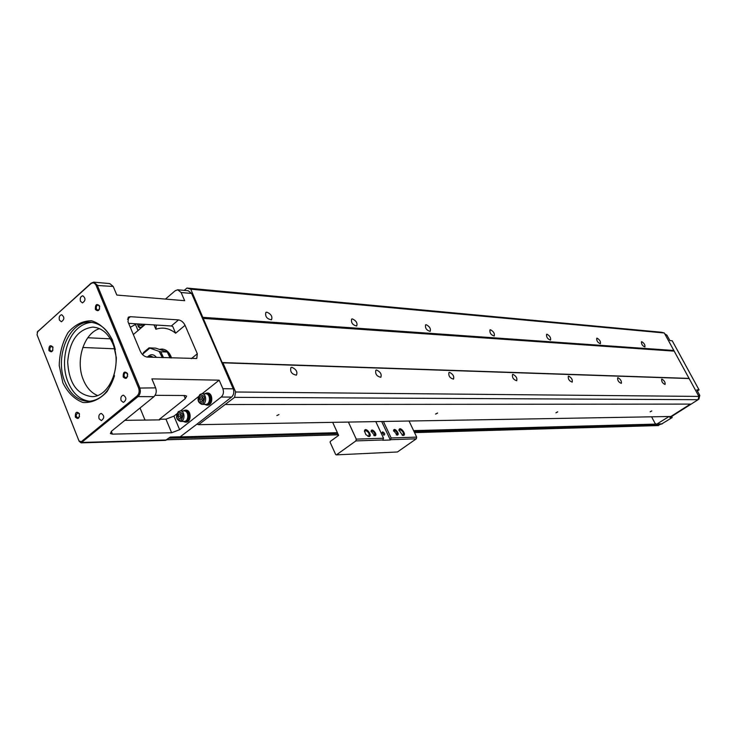 <?xml version="1.0" encoding="UTF-8"?>
<svg xmlns="http://www.w3.org/2000/svg" width="737" height="737" viewBox="0 0 737 737"><rect width="100%" height="100%" fill="white"/><g stroke="black" fill="none" stroke-linecap="round" stroke-linejoin="round"><path stroke-width="1.11" d="M660.26 424.134L658.252 425.507M276.872 415.53L278.945 414.59M332.673 422.347L338.624 435.383L330.305 441.408L330.121 442.283L335.713 454.618L336.413 454.867L355.888 440.91L356.266 439.141L348.417 422.08M356.266 439.141L383.544 438.229L382.733 440.265L390.343 439.998L391.144 437.971L416.691 437.124L409.053 421.02M381.683 421.5L390.343 439.998M382.687 431.854C384.935 433.292 385.34 434.397 383.894 435.189L382.079 432.481L382.687 431.854M375.787 421.601L383.544 438.229M368.933 436.553L365.838 434.6L364.483 430.988C365.285 425.968 373.383 436.092 368.933 436.553M374.811 435.807L371.107 431.154C371.78 426.999 378.486 435.429 374.811 435.807M383.415 421.472L391.144 437.971M397.188 435.116L393.576 430.509C394.24 426.557 400.679 434.766 397.188 435.116M403.25 435.475L402.54 435.346L398.966 429.993C399.758 425.341 407.358 435.07 403.25 435.475M383.176 439.961L355.888 440.91M336.413 454.867L397.427 451.984L416.331 438.791L390.776 439.694M416.691 437.124L416.331 438.791M396.239 434.858L396.893 434.784C397.575 432.905 396.736 431.421 394.378 430.334L393.586 431.108M373.806 435.539L374.534 435.466C375.262 433.531 374.405 432.02 371.973 430.924L371.126 431.781L371.107 431.154M402.19 435.208L403.038 435.125C403.876 432.803 402.835 430.979 399.942 429.643L398.975 430.638L398.966 429.993M367.781 436.258L368.767 436.175C369.679 433.771 368.62 431.882 365.57 430.528L364.502 431.679M383.682 435.097L382.577 432.37L382.079 432.481M179.727 437.161L197.019 424.097L198.585 424.678L670.891 416.479L690.422 404.088M557.706 411.863L555.947 412.831L557.706 411.863M437.612 413.042L435.65 414.102L437.612 413.042M198.585 424.678L234.587 397.344L698.105 399.694L698.888 396.423L664.295 332.986L661.356 332.23L186.94 288.047L184.213 290.378M651.775 410.942L650.172 411.826L651.775 410.942M234.587 397.344L235.656 391.992L222.915 362.825L222.15 362.567L190.763 289.19L664.295 332.986M190.763 289.19L186.94 288.047M352.443 318.909C356.275 320.798 357.675 323.165 356.671 326.003C352.618 325.072 350.941 322.76 351.641 319.066L352.443 318.909M266.914 312.175C271.198 314.165 272.718 316.698 271.465 319.794C266.849 318.946 264.988 316.477 265.882 312.377L266.914 312.175M426.216 324.713C429.662 326.519 430.979 328.73 430.168 331.355C426.566 330.369 425.037 328.205 425.571 324.842L426.216 324.713M490.501 329.771C493.624 331.493 494.859 333.575 494.214 336.017C490.989 335.003 489.571 332.949 489.976 329.872L490.501 329.771M547.011 334.22C549.866 335.869 551.036 337.822 550.521 340.107C547.6 339.075 546.292 337.141 546.587 334.303L547.011 334.22M597.081 338.163C599.706 339.739 600.812 341.59 600.406 343.728C597.753 342.696 596.528 340.863 596.73 338.228L597.081 338.163M203.062 317.352L673.839 350.48M641.752 341.682C644.175 343.184 645.225 344.944 644.921 346.952C642.48 345.92 641.328 344.188 641.457 341.738L641.752 341.682M202.859 318.375L673.682 351.107M222.15 362.567L688.551 378.385M222.915 362.825L689.132 378.551M376.589 370.02C380.476 371.89 381.886 374.313 380.817 377.289C376.718 376.321 375.069 373.954 375.861 370.186L376.589 370.02M291.87 367.321C296.237 369.283 297.748 371.89 296.421 375.142C291.741 374.267 289.917 371.724 290.94 367.533L291.87 367.321M617.974 377.694C620.618 379.251 621.733 381.14 621.319 383.36C618.638 382.3 617.422 380.43 617.661 377.768L617.974 377.694M568.678 376.128C571.562 377.759 572.741 379.758 572.207 382.125C569.259 381.066 567.96 379.094 568.301 376.211L568.678 376.128M512.98 374.359C516.14 376.054 517.383 378.182 516.701 380.725C513.44 379.684 512.049 377.593 512.51 374.46L512.98 374.359M449.524 372.342C453.015 374.12 454.333 376.386 453.476 379.131C449.846 378.109 448.336 375.888 448.944 372.471L449.524 372.342M235.656 391.992L698.888 396.423M661.909 379.094C664.35 380.587 665.41 382.374 665.087 384.456C662.637 383.406 661.485 381.637 661.642 379.15L661.909 379.094M697.377 390.96L699.054 389.891L696.769 389.855L699.8 395.401L698.888 399.178L691.186 404.088L225.384 404.53M37.228 332.147L91.139 283.155L93.728 282.142L97.183 285.035L139.735 387.671C140.905 391.273 140.334 394.249 138.031 396.598L81.116 442.854L79.117 441.251L37.145 335.059M130.292 327.274L136.612 323.838M165.457 299.084L175.203 290.728L177.737 289.788L181.127 292.515L184.665 300.678L116.824 295.058L113.222 286.463L96.105 285.412C94.723 282.768 92.963 282.216 90.817 283.763L37.633 331.641L37.053 334.819L78.979 440.873L81.217 441.776L137.137 395.889C139.155 393.834 139.652 391.236 138.63 388.077L96.105 285.412M180.795 436.783L170.265 437.059L165.484 440.376M197.019 424.097L231.565 397.086C233.804 394.912 234.357 392.158 233.214 388.814L191.592 293.446L188.211 290.737L177.976 289.807M231.565 397.086L221.211 397.031L179.644 429.699L171.629 432.748L165.954 419.15L159.514 419.233L185.3 398.616L183.983 395.511M111.315 431.348L112.439 434.139L171.629 432.748M112.439 434.139L110.366 433.559L111.573 431.136L153.941 396.681L138.031 396.598L137.137 395.889M93.977 282.16L109.785 283.598L113.222 286.463M128.063 317.555L128.643 317.057L127.98 321.737L140.417 351.475C142.084 354.792 144.397 356.662 147.354 357.095L196.751 358.504L197.323 353.769L185.051 325.33L175.627 333.207L172.725 326.445L171.325 325.984L178.538 319.904C181.284 320.392 183.449 322.198 185.051 325.33M202.085 393.761L219.175 380.172L151.886 378.882L155.645 387.865C156.806 391.43 156.235 394.359 153.941 396.681M97.505 395.483C91.314 392.904 86.597 387.708 83.355 379.887C75.165 360.955 83.889 333.023 99.569 328.665M112.77 343.645C122.508 365.202 109.629 397.225 91.812 396.617C76.98 394.654 68.928 383.111 67.684 361.968C69.518 340.826 77.873 329.209 92.761 327.108C101.43 327.643 108.099 333.152 112.77 343.645M128.643 317.057L130.403 316.689L178.538 319.904M219.175 380.172L222.869 388.685L233.214 388.814M128.653 323.35L171.325 325.984M124.848 420.339L159.782 419.878L159.514 419.233M145.253 324.372L133.342 334.552M140.03 407.994L145.014 420.072M171.528 357.97L170.901 356.247C168.801 351.66 165.77 349.264 161.827 349.062L159.689 349.347M160.896 349.753L163.181 349.191M82.793 347.477L114.502 348.794M165.954 419.15L173.95 416.129L176.862 413.816M180.482 410.933L198.382 396.699M155.12 395.327L184.858 395.511L186.627 396.082L185.3 398.616M87.795 337.739L110.375 338.854M99.108 418.809C98.408 415.889 99.117 414.093 101.218 413.411C104.497 415.668 104.543 418.063 101.365 420.606L99.108 418.809M123.19 377.012C123.051 372.038 124.47 370.849 127.464 373.438C127.593 378.422 126.174 379.619 123.19 377.012M48.928 350.508C48.808 345.736 50.116 344.575 52.871 347.016C52.99 351.798 51.673 352.968 48.928 350.508M75.321 417.05C75.192 412.195 76.547 411.062 79.384 413.65C79.513 418.515 78.159 419.648 75.321 417.05M95.368 309.439C95.23 304.556 96.611 303.331 99.504 305.772C99.642 310.664 98.261 311.889 95.368 309.439M62.857 382.798L59.236 365.607C59.522 353.161 62.488 342.106 68.126 332.442C75.045 324.602 82.894 320.724 91.674 320.788C100.241 323.552 107.178 329.983 112.494 340.089L116.345 357.721C116.031 370.582 112.918 381.904 106.994 391.669C99.799 399.39 91.812 403.01 83.032 402.522C74.612 399.39 67.878 392.821 62.857 382.798M121.126 400.642C120.407 397.667 121.144 395.843 123.328 395.161C126.653 397.483 126.681 399.915 123.401 402.439L121.126 400.642M59.421 320.107C58.757 317.131 59.504 315.335 61.65 314.727C64.635 317.15 64.552 319.49 61.374 321.756L59.421 320.107M80.48 301.249C79.799 298.209 80.573 296.385 82.793 295.786C85.824 298.273 85.704 300.641 82.433 302.889L80.48 301.249M207.161 393.061L207.419 393.042C213.14 392.6 213.297 405.249 207.558 405.147L207.079 405.129M185.521 410.168L185.788 410.15C191.38 409.643 191.666 422.154 186.056 422.126L185.586 422.108M221.211 397.031C223.458 394.839 224.011 392.056 222.869 388.685M92.254 322.373C87.123 322.52 82.36 324.51 77.965 328.343C65.289 339.075 60.664 364.391 68.016 382.061C72.945 393.687 80.204 400.099 89.813 401.306M115.313 349.504C110.965 332.498 102.535 323.396 90.034 322.189C69.167 320.678 54.188 357.196 64.994 382.015C70.42 394.663 78.408 401.112 88.956 401.361C100.914 400.182 109.426 391.623 114.511 375.667M175.627 333.207C169.436 328.241 162.859 326.924 155.875 329.246L156.318 325.054M137.441 323.893L138.455 326.915L140.62 328.333M144.498 325.017L144.664 324.335M137.616 323.902C139.357 328.435 141.366 328.564 143.623 324.271M142.048 324.179L141.578 325.339L139.754 325.432L139.155 323.994M141.697 325.054L141.301 324.133M183.025 410.914L185.042 410.159C190.643 409.643 190.929 422.172 185.319 422.135L183.08 421.417M185.005 411.053L185.061 411.053C189.824 410.62 190.063 421.269 185.291 421.232L185.116 421.242M180.353 410.933L184.001 410.914C188.902 410.463 189.151 421.435 184.232 421.398L184.057 421.407M178.354 411.642C175.415 416.341 176.106 419.611 180.408 421.453C185.328 421.49 185.079 410.481 180.178 410.933L178.354 411.642M178.243 412.379C175.775 417.722 176.852 420.274 181.459 420.026C183.928 414.664 182.85 412.121 178.243 412.379M178.898 413.945L180.795 413.945L181.753 416.202L180.795 418.459L178.898 418.459L177.949 416.202L178.898 413.945M180.915 418.174L180.077 416.175L180.906 414.203M178.898 418.459L180.805 418.432M177.949 416.202L180.077 416.175M204.619 393.779L206.682 393.042C212.413 392.591 212.56 405.249 206.821 405.147L204.545 404.392M206.682 393.945L206.664 393.945C211.556 393.567 211.685 404.327 206.802 404.245L206.618 404.245M202.03 393.761L205.632 393.788C210.653 393.392 210.782 404.484 205.761 404.392L205.568 404.392M199.911 394.498C196.917 399.214 197.599 402.513 201.956 404.401C206.986 404.484 206.857 393.365 201.837 393.761L199.911 394.498M199.81 395.235C197.295 400.652 198.391 403.222 203.099 402.927C205.623 397.492 204.527 394.921 199.81 395.235M200.482 396.81L202.426 396.782L203.394 399.058L202.426 401.352L200.482 401.361L199.515 399.095L200.482 396.81L202.435 396.819M202.509 401.158L201.634 399.104L202.518 397.003M199.515 399.095L201.634 399.104M168.911 354.442L171.187 357.961M162.389 357.638L159.1 351.383L149.132 347.864L155.664 348.15L167.419 352.019L160.777 351.789L163.531 357.685M149.703 348.223L143.061 353.797L142.849 354.902M147.409 357.095C150.551 353.806 153.582 353.917 156.502 357.427M143.061 353.797L143.586 352.461L149.012 347.919M159.1 351.383L160.777 351.789M148.073 357.123L150.892 356.146L153.637 357.325M556.085 412.637L557.577 411.882M435.788 413.881L437.529 413.042M650.32 411.642L651.609 410.97M127.731 374.433L125.935 372.572C124.304 373.06 123.761 374.405 124.286 376.616L125.907 377.915L127.694 376.128M53.009 347.413L51.037 346.344L49.766 348.647L49.996 350.13L51.452 351.356L52.898 350.278M79.522 414.056L77.652 412.784L76.16 415.171L76.399 416.645L78.002 417.943L79.532 416.608M99.753 306.61L98.159 305.026C96.51 305.477 95.939 306.822 96.446 309.052L97.92 310.277L99.606 308.923M651.582 416.81L655.036 423.324L656.556 424.236L669.095 416.506M699.054 389.891L672.227 340.77L669.887 340.577L666.939 335.178L665.419 335.04M664.783 333.87L666.939 335.178M691.159 404.088L669.878 417.584L672.218 417.538L671.637 416.469M661.43 424.107L672.218 417.538M180.629 436.894L337.389 432.674M413.614 430.62L655.856 424.097M660.057 424.604L413.991 431.421M337.776 433.531L168.801 438.22M166.94 439.676L338.329 434.738M414.516 432.536L658.648 425.498M81.217 441.776L82.102 442.449L166.544 439.989M191.592 293.446L181.127 292.515M138.63 388.077L155.645 387.865M130.403 316.689L127.473 319.213M191.307 358.689L197.323 353.769M155.875 329.246L154.042 324.916M173.95 416.129L179.644 429.699M135.58 324.722L138.022 330.545M37.983 331.014L37.633 331.641M90.817 283.763L91.139 283.155M170.035 357.915L167.29 352.056M699.8 395.401L698.317 395.382M657.303 423.996L662.241 423.867M698.888 399.178L698.225 399.178M658.463 425.562L414.553 432.61M338.366 434.812L166.82 439.768M393.586 431.062L393.576 430.509M364.502 431.633L364.483 430.988M92.761 327.108L94.023 327.182M161.827 349.062L162.38 349.089M91.48 322.281L90.034 322.189M179.819 437.161L169.796 437.437M81.116 442.854L165.576 440.376M185.788 410.15L185.254 410.159M186.056 422.126L185.319 422.135M180.408 421.453L184.232 421.398M207.419 393.042L206.904 393.042M207.558 405.147L206.821 405.147M201.956 404.401L205.761 404.392M149.003 347.882L143.586 352.461M170.238 357.924L167.419 352.019M661.494 424.097L656.556 424.236"/></g></svg>
